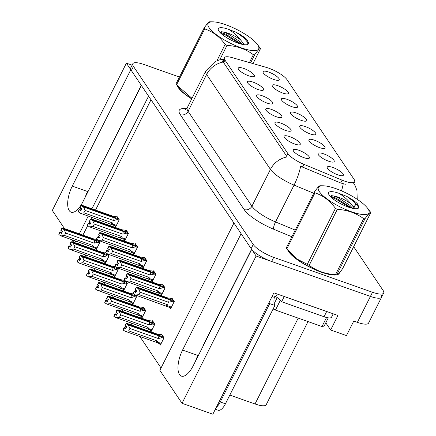 <?xml version="1.0" encoding="UTF-8"?>
<svg xmlns="http://www.w3.org/2000/svg" width="436" height="436" viewBox="0 0 436 436"><rect width="100%" height="100%" fill="white"/><g stroke="black" fill="none" stroke-linecap="round" stroke-linejoin="round"><path stroke-width="0.65" d="M268.641 72.044A9.036 2.414 26.7 0 0 262.979 72.087A9.036 2.414 26.7 0 0 273.606 79.423A9.036 2.414 26.7 0 0 278.904 80.093A9.036 2.414 26.7 0 0 276.855 76.458A9.036 2.414 26.7 0 0 268.641 72.044M262.183 95.735A9.036 2.414 26.7 0 0 256.526 95.778A9.036 2.414 26.7 0 0 267.148 103.114A9.036 2.414 26.7 0 0 272.451 103.784A9.036 2.414 26.7 0 0 270.402 100.149A9.036 2.414 26.7 0 0 262.183 95.735M253.016 82.104A9.036 2.414 26.7 0 0 247.359 82.148A9.036 2.414 26.7 0 0 257.981 89.484A9.036 2.414 26.7 0 0 263.279 90.154A9.036 2.414 26.7 0 0 261.235 86.519A9.036 2.414 26.7 0 0 253.016 82.104M289.695 136.626A9.036 2.414 26.7 0 0 284.038 136.67A9.036 2.414 26.7 0 0 294.66 144.005A9.036 2.414 26.7 0 0 299.957 144.676A9.036 2.414 26.7 0 0 297.908 141.041A9.036 2.414 26.7 0 0 289.695 136.626M305.32 126.565A9.036 2.414 26.7 0 0 299.657 126.609A9.036 2.414 26.7 0 0 310.285 133.945A9.036 2.414 26.7 0 0 315.582 134.615A9.036 2.414 26.7 0 0 313.533 130.98A9.036 2.414 26.7 0 0 305.32 126.565M323.654 153.826A9.036 2.414 26.7 0 0 317.997 153.87A9.036 2.414 26.7 0 0 328.619 161.206A9.036 2.414 26.7 0 0 333.922 161.876A9.036 2.414 26.7 0 0 331.872 158.241A9.036 2.414 26.7 0 0 323.654 153.826M243.849 68.474A9.036 2.414 26.7 0 0 238.187 68.517A9.036 2.414 26.7 0 0 248.814 75.853A9.036 2.414 26.7 0 0 254.112 76.523A9.036 2.414 26.7 0 0 252.063 72.888A9.036 2.414 26.7 0 0 243.849 68.474M296.148 112.935A9.036 2.414 26.7 0 0 290.49 112.979A9.036 2.414 26.7 0 0 301.113 120.314A9.036 2.414 26.7 0 0 306.41 120.985A9.036 2.414 26.7 0 0 304.366 117.349A9.036 2.414 26.7 0 0 296.148 112.935M277.808 85.674A9.036 2.414 26.7 0 0 272.151 85.718A9.036 2.414 26.7 0 0 282.773 93.053A9.036 2.414 26.7 0 0 288.071 93.724A9.036 2.414 26.7 0 0 286.027 90.089A9.036 2.414 26.7 0 0 277.808 85.674M286.981 99.304A9.036 2.414 26.7 0 0 281.318 99.348A9.036 2.414 26.7 0 0 291.946 106.684A9.036 2.414 26.7 0 0 297.243 107.354A9.036 2.414 26.7 0 0 295.194 103.719A9.036 2.414 26.7 0 0 286.981 99.304M280.522 122.996A9.036 2.414 26.7 0 0 274.865 123.039A9.036 2.414 26.7 0 0 285.487 130.375A9.036 2.414 26.7 0 0 290.785 131.045A9.036 2.414 26.7 0 0 288.741 127.41A9.036 2.414 26.7 0 0 280.522 122.996M271.356 109.365A9.036 2.414 26.7 0 0 265.698 109.409A9.036 2.414 26.7 0 0 276.32 116.744A9.036 2.414 26.7 0 0 281.618 117.415A9.036 2.414 26.7 0 0 279.574 113.78A9.036 2.414 26.7 0 0 271.356 109.365M332.826 167.457A9.036 2.414 26.7 0 0 327.169 167.5A9.036 2.414 26.7 0 0 337.791 174.836A9.036 2.414 26.7 0 0 343.088 175.506A9.036 2.414 26.7 0 0 341.045 171.871A9.036 2.414 26.7 0 0 332.826 167.457M314.487 140.196A9.036 2.414 26.7 0 0 308.83 140.239A9.036 2.414 26.7 0 0 319.452 147.575A9.036 2.414 26.7 0 0 324.749 148.245A9.036 2.414 26.7 0 0 322.705 144.61A9.036 2.414 26.7 0 0 314.487 140.196M298.862 150.257A9.036 2.414 26.7 0 0 293.205 150.3A9.036 2.414 26.7 0 0 303.827 157.636A9.036 2.414 26.7 0 0 309.124 158.306A9.036 2.414 26.7 0 0 307.08 154.671A9.036 2.414 26.7 0 0 298.862 150.257M268.609 68.13A16.268 4.349 26.7 0 0 266.254 67.373L232.094 57.612A16.268 4.349 26.7 0 0 224.387 57.705A16.268 4.349 26.7 0 0 224.954 60.075L287.934 153.695A16.268 4.349 26.7 0 0 303.876 164.318L342.118 180.155A16.268 4.349 26.7 0 0 354.675 181.779A16.268 4.349 26.7 0 0 354.108 179.403L287.046 79.712A16.268 4.349 26.7 0 0 268.609 68.13M64.512 228.6L52.309 210.457L126.391 63.166L130.811 69.733L72.272 186.118A19.277 7.968 -70.5 0 0 71.144 212.169A19.277 7.968 -70.5 0 0 82.867 201.863L141.4 85.483L148.567 96.133L91.914 208.784M72.272 186.118L87.587 191.529A19.277 7.968 -70.5 0 0 85.205 197.219M73.684 242.231L72.044 239.789M88.268 216.027L79.314 233.832M75.673 241.075L74.878 242.65M251.795 249.474L256.117 256.008L370.42 296.415A18.072 4.829 26.7 0 0 381.604 297.156A18.072 4.829 26.7 0 0 380.971 294.518M132.097 65.182L126.391 63.166M179.452 77.036L143.994 64.501A18.072 4.829 26.7 0 0 132.811 63.76L130.724 67.912A18.072 4.829 26.7 0 0 131.356 70.545L251.152 248.629A18.072 4.829 26.7 0 0 271.633 261.496L370.42 296.415A18.072 4.829 26.7 0 0 381.604 297.156L368.562 323.087A18.072 4.829 26.7 0 1 357.378 322.346L353.76 321.07L346.457 335.589L330.63 329.998L337.933 315.473L273.901 292.839L212.866 414.2L182.035 403.305L159.859 370.333L233.941 223.041L241.108 233.696L182.57 350.075A19.277 7.968 -70.5 0 0 181.441 376.126A19.277 7.968 -70.5 0 0 193.164 365.826L251.697 249.441M330.63 329.998L325.796 322.809M182.035 403.305L256.117 256.008M308.012 321.594L266.205 404.717A18.072 4.829 -153.3 0 1 255.027 403.976L229.821 395.065M84.829 254.7L86.47 257.142M94.002 268.331L95.642 270.772M103.169 281.961L104.809 284.403M112.341 295.592L113.981 298.033M121.508 309.222L123.148 311.664M130.68 322.853L132.321 325.294M139.847 336.483L161.042 367.989M151.009 99.762L95.533 210.065M91.892 217.308L90.971 219.128M89.74 221.581L88.884 223.276M87.652 225.734L82.933 235.113M79.292 242.356L78.496 243.931M95.271 248.28L96.187 249.648L99.839 242.389L98.454 240.329M104.438 261.911L105.359 263.279L109.011 256.019L107.627 253.959M122.778 289.172L123.699 290.54L127.35 283.28L125.966 281.22M131.945 302.807L132.866 304.17L136.517 296.911L135.133 294.85M141.117 316.438L142.038 317.8L145.689 310.541L143.368 307.097L143.062 307.712M150.284 330.068L151.205 331.431L154.856 324.171L152.54 320.727L152.229 321.343M113.605 275.541L114.526 276.909L118.178 269.65L116.794 267.59M159.456 343.699L160.372 345.061L164.029 337.802L161.707 334.358L161.402 334.973M114.668 225.641L115.589 227.009L119.241 219.744L116.924 216.3L116.614 216.915M123.84 239.271L124.761 240.639L128.413 233.374L126.091 229.93L125.786 230.546M142.18 266.532L143.095 267.9L146.752 260.635L144.43 257.191L144.125 257.807M151.346 280.163L152.268 281.531L155.919 274.266L153.603 270.821L153.292 271.437M160.519 293.793L161.434 295.161L165.086 287.896L162.77 284.452L162.465 285.068M133.007 252.902L133.928 254.27L137.58 247.005L135.264 243.561L134.953 244.176M169.686 307.424L170.607 308.792L174.258 301.527L171.942 298.082L171.631 298.698M141.264 85.282L93.211 181.3M95.021 177.697A19.277 7.968 -70.5 0 0 93.01 181.229M251.577 249.212L203.307 345.187A19.277 7.968 109.5 0 1 205.318 341.655M195.502 361.177A19.277 7.968 109.5 0 1 197.884 355.487L182.57 350.075M177.381 85.996A28.918 7.728 26.7 0 0 191.715 98.896M287.678 249.953A28.918 7.728 26.7 0 0 321.343 272.173A28.918 7.728 26.7 0 0 339.235 273.356A28.918 7.728 26.7 0 0 339.41 272.86M345.377 184.265L340.701 182.978L300.595 166.247A21.086 5.396 112.5 0 1 294.055 185.115A24.1 6.442 -153.3 0 1 270.44 169.381A21.086 18.356 146.1 0 1 287.144 156.905L223.652 62.659L223.194 60.07M132.811 63.76A18.072 4.829 26.7 0 0 133.443 66.397L253.24 244.482A18.072 4.829 26.7 0 0 273.721 257.344L372.508 292.267A18.072 4.829 26.7 0 0 383.691 293.008A18.072 4.829 26.7 0 0 383.059 290.371L353.672 246.683M136.245 291.826L134.168 291.466L135.858 292.589L136.904 290.518L135.345 289.591L136.392 287.52L138.572 288.812L140.109 292.218L138.91 294.6L167.386 304.666L168.007 305.925L167.538 306.666L135.443 295.036L133.127 293.542L134.168 291.466M174.035 301.2L172.667 300.3L136.392 287.52M174.046 301.952L169.021 299.576L138.572 288.812M172.356 301.352L168.585 302.284L140.109 292.218M172.58 299.031L170.236 298.208L167.964 298.001L137.514 287.237L136.255 287.319L172.569 300.268M173.239 300.017L172.236 299.663L172.596 300.202M135.836 289.88L135.067 291.412M168.585 302.284A4.098 1.695 -70.5 0 0 169.021 299.576M138.91 294.6L135.443 295.036M133.258 293.744L134.304 291.668M167.386 304.666A4.098 1.695 109.5 0 1 165.893 305.8M136.255 287.319L135.345 289.477M135.345 289.591L136.354 287.466M136.288 287.368L135.247 289.444M162.35 335.306L160.007 334.477L157.734 334.276L127.279 323.512L126.026 323.588L162.334 336.538M126.059 323.643L124.979 325.665L126.026 323.588M125.601 326.155L124.832 327.681L123.938 327.741L123.028 330.014L124.075 327.943L125.628 328.864L126.674 326.787L125.083 325.817L126.124 323.741L128.342 325.087L129.879 328.493L128.68 330.875L157.156 340.941A4.098 1.695 109.5 0 1 155.663 342.075L160.819 344.178M125.116 325.866L126.157 323.79M163.805 337.469L162.432 336.576L126.124 323.741M163.01 336.292L162.001 335.933L162.366 336.478M157.156 340.941L157.772 342.2L157.309 342.936M128.68 330.875L125.208 331.311L155.663 342.075M123.028 330.014L125.208 331.311M128.342 325.087L158.791 335.851A4.098 1.695 109.5 0 1 158.355 338.559L129.879 328.493M158.791 335.851L162.127 337.627L158.355 338.559M162.127 337.627L163.811 338.227M124.832 327.681L126.015 328.101M127.078 278.195L125.001 277.836L126.691 278.958L127.732 276.887L126.178 275.961L127.219 273.89L129.405 275.181L130.942 278.588L129.743 280.969L158.219 291.035L158.835 292.294L158.372 293.036L126.271 281.405L123.955 279.912L125.001 277.836M164.868 287.569L163.495 286.67L127.219 273.89M164.873 288.321L159.854 285.945L129.405 275.181M163.189 287.722L159.418 288.654L130.942 278.588M163.407 285.4L161.069 284.577L158.797 284.37L128.342 273.606L127.083 273.688L163.396 286.637M164.072 286.387L163.064 286.032L163.429 286.572M126.663 276.25L125.895 277.781M159.418 288.654A4.098 1.695 -70.5 0 0 159.854 285.945M129.743 280.969L126.271 281.405M124.091 280.114L125.132 278.037M158.219 291.035A4.098 1.695 109.5 0 1 156.726 292.169M127.083 273.688L126.173 275.846M126.178 275.961L127.187 273.835M127.121 273.737L126.075 275.814M117.905 264.565L115.829 264.205L117.524 265.328L118.565 263.257L117.006 262.33L118.052 260.259L120.232 261.551L121.769 264.957L120.57 267.339L149.052 277.405L149.668 278.664L149.199 279.405L117.104 267.775L114.788 266.282L115.829 264.205M155.696 273.939L154.328 273.04L118.052 260.259M155.707 274.691L150.687 272.315L120.232 261.551M154.017 274.091L150.251 275.023L121.769 264.957M154.24 271.77L151.897 270.947L149.624 270.74L119.175 259.976L117.916 260.058L154.23 273.007M154.9 272.756L153.897 272.402L154.257 272.941M117.497 262.619L116.728 264.151M150.251 275.023A4.098 1.695 -70.5 0 0 150.687 272.315M120.57 267.339L117.104 267.775M114.924 266.483L115.965 264.407M149.052 277.405A4.098 1.695 109.5 0 1 147.553 278.539M117.916 260.058L117.006 262.216M117.006 262.33L118.02 260.205M117.949 260.107L116.908 262.183M108.738 250.934L106.662 250.575L108.351 251.697L109.398 249.626L107.839 248.7L108.88 246.629L111.066 247.921L112.602 251.327L111.403 253.708L139.88 263.775L140.496 265.034L140.032 265.775L107.932 254.144L105.616 252.651L106.662 250.575M146.529 260.308L145.155 259.409L108.88 246.629M146.534 261.06L141.515 258.684L111.066 247.921M144.85 260.461L141.079 261.393L112.602 251.327M145.068 258.139L142.73 257.316L140.457 257.109L110.003 246.345L108.749 246.427L145.057 259.376M145.733 259.126L144.725 258.771L145.09 259.311M108.324 248.989L107.556 250.52M141.079 261.393A4.098 1.695 -70.5 0 0 141.515 258.684M111.403 253.708L107.932 254.144M105.752 252.853L106.798 250.776M139.88 263.775A4.098 1.695 109.5 0 1 138.386 264.908M108.749 246.427L107.839 248.585M107.839 248.7L108.847 246.574M108.782 246.476L107.736 248.553M153.178 321.675L150.834 320.847L148.562 320.645L118.112 309.882L116.853 309.958L153.167 322.907M116.886 310.012L115.813 312.034L116.853 309.958M116.434 312.525L115.665 314.051L114.766 314.111L113.861 316.383L114.902 314.312L116.461 315.233L117.502 313.157L115.911 312.187L116.957 310.11L119.17 311.457L120.707 314.863L119.508 317.245L147.989 327.311A4.098 1.695 109.5 0 1 146.491 328.444L151.652 330.548M115.949 312.236L116.99 310.16M154.633 323.839L153.265 322.945L116.957 310.11M153.843 322.662L152.834 322.302L153.2 322.847M147.989 327.311L148.605 328.57L148.136 329.305M119.508 317.245L116.041 317.68L146.491 328.444M113.861 316.383L116.041 317.68M119.17 311.457L149.624 322.22A4.098 1.695 109.5 0 1 149.188 324.929L120.707 314.863M149.624 322.22L152.954 323.997L149.188 324.929M152.954 323.997L154.644 324.597M115.665 314.051L116.843 314.47M144.011 308.045L141.667 307.217L139.395 307.015L108.946 296.251L107.687 296.327L143.994 309.277M107.719 296.382L106.64 298.404L107.687 296.327M107.261 298.894L106.493 300.42L105.599 300.48L104.689 302.753L105.735 300.682L107.289 301.603L108.335 299.527L106.744 298.556L107.785 296.48L110.003 297.826L111.54 301.232L110.341 303.614L138.817 313.68A4.098 1.695 109.5 0 1 137.324 314.814L142.479 316.918M106.776 298.606L107.823 296.529M145.466 310.209L144.093 309.315L107.785 296.48M144.67 309.031L143.662 308.672L144.027 309.217M138.817 313.68L139.438 314.939L138.97 315.675M110.341 303.614L106.875 304.05L137.324 314.814M104.689 302.753L106.875 304.05M110.003 297.826L140.452 308.59A4.098 1.695 109.5 0 1 140.016 311.299L111.54 301.232M140.452 308.59L143.787 310.367L140.016 311.299M143.787 310.367L145.477 310.966M106.493 300.42L107.676 300.84M133.743 294.028L130.222 293.384L99.773 282.621L98.514 282.697L134.828 295.646M98.552 282.751L97.506 284.822L98.514 282.697M98.095 285.264L97.326 286.79L96.427 286.85L95.522 289.123L96.563 287.052L98.122 287.973L99.163 285.896L97.571 284.921L98.618 282.85L100.83 284.196L102.367 287.602L101.168 289.984L129.65 300.05A4.098 1.695 109.5 0 1 128.151 301.183L133.312 303.287M97.609 284.975L98.65 282.899M136.294 296.578L134.926 295.684L98.618 282.85M135.503 295.401L134.495 295.041L134.86 295.586M129.65 300.05L130.266 301.309L129.803 302.044M101.168 289.984L97.702 290.42L128.151 301.183M95.522 289.123L97.702 290.42M100.83 284.196L131.285 294.959A4.098 1.695 109.5 0 1 130.849 297.668L102.367 287.602M131.285 294.959L134.615 296.736L130.849 297.668M134.615 296.736L136.305 297.336M97.326 286.79L98.503 287.21M124.576 280.397L121.055 279.754L90.606 268.99L89.38 269.121L125.655 282.016M89.38 269.121L88.301 271.143L89.347 269.067M88.928 271.633L88.159 273.159L87.26 273.219L86.35 275.492L87.396 273.421L88.949 274.342L89.996 272.266L88.404 271.29L89.445 269.219L91.664 270.565L93.2 273.971L92.001 276.353L120.478 286.419A4.098 1.695 109.5 0 1 118.984 287.553L124.14 289.657M88.437 271.345L89.484 269.268M127.127 282.948L125.753 282.054L89.445 269.219M126.331 281.77L125.323 281.411L125.688 281.956M120.478 286.419L121.099 287.678L120.63 288.414M92.001 276.353L88.535 276.789L118.984 287.553M86.35 275.492L88.535 276.789M91.664 270.565L122.113 281.329A4.098 1.695 109.5 0 1 121.677 284.038L93.2 273.971M122.113 281.329L125.448 283.106L121.677 284.038M125.448 283.106L127.138 283.705M88.159 273.159L89.336 273.579M215.346 409.262L218.104 410.232A12.05 4.981 -70.5 0 0 225.434 403.796L274.887 305.462A12.05 4.981 -70.5 0 1 274.326 297.374L274.849 296.338L275.884 296.703L277.236 294.017M216.316 407.338A12.05 4.981 -70.5 0 0 220.262 401.965L269.715 303.636A12.05 4.981 109.5 0 1 269.126 302.333M328.39 312.1A12.05 3.221 -153.3 0 1 326.657 311.544L284.245 296.551A12.05 3.221 26.7 0 0 284.207 296.48M326.657 311.544L324.046 316.732A12.05 3.221 26.7 0 0 331.502 317.223L333.218 313.806M274.326 297.374L272.026 296.562M284.245 296.551L281.634 301.739A12.05 3.221 26.7 0 0 275.884 296.703M324.046 316.732L281.634 301.739M274.887 305.462L269.715 303.636M191.753 98.819A28.618 7.646 -153.3 0 1 177.943 86.731M336.167 274.794A28.618 7.646 -153.3 0 1 321.261 272.053A28.618 7.646 -153.3 0 1 288.24 250.689M273.149 308.922A3.014 0.807 26.7 0 0 275.448 310.078L321.997 326.531A3.014 0.807 26.7 0 0 323.861 326.657L328.292 317.844M277.301 297.63A3.014 0.807 26.7 0 0 279.165 299.031M209.051 27.648A28.313 7.565 26.7 0 0 241.141 47.807A28.313 7.565 26.7 0 0 257.671 44.837A28.313 7.565 26.7 0 0 257.18 44.156A28.313 7.565 26.7 0 0 236.759 29.485A28.313 7.565 26.7 0 0 212.806 21.838A28.313 7.565 26.7 0 0 209.051 27.648M176.536 84.878A32.531 8.693 26.7 0 1 176.226 84.437A32.531 8.693 26.7 0 1 175.948 84.006L204.097 28.035A32.531 8.693 26.7 0 0 204.375 28.465A32.531 8.693 26.7 0 0 204.686 28.907L176.536 84.878L192.004 98.323M216.937 60.729L225.145 44.407C219.619 36.749 212.795 31.583 204.686 28.907M225.145 44.407A32.531 8.693 26.7 0 0 227.025 45.404L219.771 59.819M249.408 62.561L253.354 54.707C245.817 49.088 237.042 45.987 227.025 45.404M253.354 54.707A32.531 8.693 26.7 0 0 254.646 54.832L250.591 62.898M253 63.585L260.515 48.641C259.829 48.189 257.872 50.249 254.646 54.832M260.515 48.641A32.531 8.693 26.7 0 0 260.238 48.211A32.531 8.693 26.7 0 0 259.927 47.769L257.18 44.156M177.038 85.543L179.283 88.492A28.313 7.565 26.7 0 0 191.791 98.743M243.953 44.674L243.582 43.611L240.378 39.681C234.405 35.463 228.611 32.885 222.992 31.942L220.932 31.665M241.838 43.785L239.555 41.338L227.974 33.806L222.992 31.942M218.91 31.136A16.835 4.496 26.7 0 0 232.568 40.859A16.835 4.496 26.7 0 0 247.25 44.625A16.835 4.496 26.7 0 0 248.46 42.679L246.754 39.42C244.187 37.027 240.71 34.684 236.323 32.378L228.426 29.261A16.835 4.496 26.7 0 0 218.354 30.089A16.835 4.496 26.7 0 0 218.91 31.136M247.021 44.679L248.46 42.679M228.426 29.261C233.391 32.242 237.375 35.719 240.378 39.681M204.097 28.035C207.313 23.468 209.269 21.402 209.967 21.844M239.696 43.682L225.385 34.994L220.801 33.283M248.416 43.322L243.926 37.872L236.323 32.378M241.697 44.238L225.799 34.172L219.597 32.008M247.517 40.346L246.754 39.42M319.348 191.611A28.313 7.565 26.7 0 0 351.438 211.765A28.313 7.565 26.7 0 0 367.968 208.795A28.313 7.565 26.7 0 0 367.477 208.114A28.313 7.565 26.7 0 0 347.056 193.442A28.313 7.565 26.7 0 0 323.103 185.796A28.313 7.565 26.7 0 0 319.348 191.611M286.834 248.836A32.531 8.693 26.7 0 1 286.523 248.395A32.531 8.693 26.7 0 1 286.245 247.964L314.394 191.993A32.531 8.693 26.7 0 0 314.672 192.423A32.531 8.693 26.7 0 0 314.983 192.865L286.834 248.836L296.387 258.706L307.293 264.336A32.531 8.693 26.7 0 0 309.173 265.333C316.661 270.936 325.441 274.042 335.502 274.636A32.531 8.693 26.7 0 0 336.794 274.762L333.954 274.767A28.313 7.565 26.7 0 1 310.001 267.126A28.313 7.565 26.7 0 1 289.58 252.455L287.335 249.501M307.293 264.336L335.442 208.364C329.916 200.707 323.092 195.541 314.983 192.865M335.442 208.364A32.531 8.693 26.7 0 0 337.322 209.362L309.173 265.333M335.502 274.636L363.651 218.67C356.114 213.046 347.339 209.945 337.322 209.362M363.651 218.67A32.531 8.693 26.7 0 0 364.943 218.796L336.794 274.762C337.48 275.22 339.437 273.154 342.663 268.571L370.813 212.599C370.126 212.147 368.169 214.212 364.943 218.796M370.813 212.599A32.531 8.693 26.7 0 0 370.535 212.169A32.531 8.693 26.7 0 0 370.224 211.733L367.477 208.114M354.25 208.631L353.879 207.569L350.675 203.639C344.702 199.421 338.908 196.843 333.289 195.906L331.229 195.622M352.135 207.749L349.852 205.296L338.271 197.764L333.289 195.906M329.207 195.094A16.835 4.496 26.7 0 0 342.865 204.822A16.835 4.496 26.7 0 0 357.547 208.582A16.835 4.496 26.7 0 0 358.757 206.637L357.051 203.378C354.484 200.991 351.007 198.642 346.62 196.342L338.723 193.219A16.835 4.496 26.7 0 0 328.651 194.047A16.835 4.496 26.7 0 0 329.207 195.094M357.318 208.642L358.757 206.637M338.723 193.219C343.688 196.2 347.672 199.677 350.675 203.639M314.394 191.993C317.61 187.425 319.561 185.365 320.264 185.801M349.994 207.645L335.682 198.958L331.098 197.241M358.714 207.285L354.223 201.835L346.62 196.342M351.994 208.195L336.096 198.135L329.894 195.971M357.814 204.304L357.051 203.378M99.566 237.304L97.49 236.944L99.185 238.067L100.226 235.996L98.672 235.069L99.713 232.998L101.893 234.29L103.43 237.696L102.231 240.078L130.713 250.144L131.329 251.403L130.86 252.144L98.765 240.514L96.449 239.015L97.49 236.944M137.356 246.678L135.988 245.779L99.713 232.998M137.367 247.43L132.348 245.054L101.893 234.29M135.678 246.831L131.912 247.762L103.43 237.696M135.901 244.509L133.558 243.686L131.285 243.479L100.836 232.715L99.577 232.797L135.89 245.746M136.566 245.495L135.558 245.141L135.923 245.681M99.157 235.358L98.389 236.89M131.912 247.762A4.098 1.695 -70.5 0 0 132.348 245.054M102.231 240.078L98.765 240.514M96.585 239.222L97.626 237.146M130.713 250.144A4.098 1.695 109.5 0 1 129.214 251.278M99.577 232.797L98.667 234.955M98.672 235.069L99.681 232.944M99.61 232.846L98.569 234.922M90.399 223.673L88.323 223.314L90.012 224.436L91.059 222.365L89.5 221.439L90.546 219.368L92.726 220.66L94.263 224.066L93.064 226.448L121.54 236.514L122.162 237.773L121.693 238.514L89.598 226.884L87.276 225.385L88.323 223.314M128.189 233.047L126.816 232.148L90.546 219.368M128.2 233.8L123.175 231.423L92.726 220.66M126.511 233.2L122.739 234.132L94.263 224.066M126.734 230.878L124.391 230.055L122.118 229.848L91.669 219.085L90.41 219.166L126.718 232.115M127.394 231.865L126.386 231.511L126.751 232.05M89.985 221.728L89.216 223.259M122.739 234.132A4.098 1.695 -70.5 0 0 123.175 231.423M93.064 226.448L89.598 226.884M87.413 225.592L88.459 223.515M121.54 236.514A4.098 1.695 109.5 0 1 120.047 237.647M90.41 219.166L89.5 221.325M89.5 221.439L90.508 219.313M90.443 219.215L89.402 221.292M81.227 210.043L79.15 209.683L80.845 210.806L81.886 208.735L80.333 207.809L81.374 205.738L83.554 207.029L85.091 210.435L83.892 212.817L112.374 222.883L112.989 224.142L112.526 224.883L80.426 213.253L78.109 211.754L79.15 209.683M119.017 219.417L117.649 218.518L81.374 205.738M119.028 220.169L114.009 217.793L83.554 207.029M117.339 219.57L113.573 220.502L85.091 210.435M117.562 217.248L115.224 216.425L112.946 216.218L82.497 205.454L81.238 205.536L117.551 218.485M118.227 218.234L117.219 217.88L117.584 218.42M80.818 208.097L80.05 209.629M113.573 220.502A4.098 1.695 -70.5 0 0 114.009 217.793M83.892 212.817L80.426 213.253M78.246 211.961L79.287 209.885M112.374 222.883A4.098 1.695 109.5 0 1 110.875 224.017M81.238 205.536L80.328 207.694M80.333 207.809L81.341 205.683M81.276 205.585L80.229 207.661M115.404 266.767L111.883 266.124L81.434 255.36L80.175 255.436L116.488 268.385M80.213 255.491L79.167 257.562L80.175 255.436M79.755 258.003L78.987 259.529L78.088 259.589L77.183 261.862L78.224 259.791L79.783 260.712L80.824 258.635L79.232 257.66L80.279 255.589L82.497 256.935L84.034 260.341L82.835 262.723L111.311 272.789A4.098 1.695 109.5 0 1 109.818 273.922L114.973 276.026M79.27 257.714L80.311 255.638M117.96 269.317L116.586 268.423L80.279 255.589M117.164 268.14L116.156 267.78L116.521 268.325M111.311 272.789L111.927 274.048L111.463 274.784M82.835 262.723L79.363 263.159L109.818 273.922M77.183 261.862L79.363 263.159M82.497 256.935L112.946 267.699A4.098 1.695 109.5 0 1 112.51 270.407L84.034 260.341M112.946 267.699L116.276 269.475L112.51 270.407M116.276 269.475L117.965 270.075M78.987 259.529L80.164 259.949M106.237 253.136L102.716 252.493L72.267 241.729L71.041 241.86L107.316 254.755M71.041 241.86L69.962 243.882L71.008 241.806M70.588 244.373L69.82 245.899L68.921 245.959L68.011 248.231L69.057 246.16L70.61 247.081L71.657 245.005L70.065 244.029L71.106 241.958L73.324 243.304L74.861 246.711L73.662 249.092L102.138 259.158A4.098 1.695 109.5 0 1 100.645 260.292L105.801 262.396M70.098 244.084L71.144 242.007M108.787 255.687L107.419 254.793L71.106 241.958M107.992 254.51L106.989 254.15L107.349 254.695M102.138 259.158L102.76 260.417L102.291 261.153M73.662 249.092L70.196 249.528L100.645 260.292M68.011 248.231L70.196 249.528M73.324 243.304L103.773 254.068A4.098 1.695 109.5 0 1 103.337 256.777L74.861 246.711M103.773 254.068L107.109 255.845L103.337 256.777M107.109 255.845L108.798 256.444M69.82 245.899L70.997 246.318M97.065 239.506L93.549 238.863L63.095 228.099L61.836 228.175L98.149 241.124M61.874 228.23L60.827 230.301L61.836 228.175M61.416 230.742L60.648 232.268L59.754 232.328L58.844 234.601L59.885 232.53L61.443 233.451L62.484 231.374L60.893 230.399L61.939 228.328L64.157 229.674L65.694 233.08L64.495 235.462L92.972 245.528A4.098 1.695 109.5 0 1 91.478 246.662L96.634 248.765M60.931 230.453L61.972 228.377M99.621 242.056L98.247 241.163L61.939 228.328M98.825 240.879L97.817 240.519L98.182 241.064M92.972 245.528L93.587 246.787L93.124 247.523M64.495 235.462L61.024 235.898L91.478 246.662M58.844 234.601L61.024 235.898M64.157 229.674L94.607 240.438A4.098 1.695 109.5 0 1 94.171 243.146L65.694 233.08M94.607 240.438L97.936 242.214L94.171 243.146M97.936 242.214L99.626 242.814M60.648 232.268L61.83 232.688M357.378 322.346L372.508 292.267M255.027 403.976L298.208 318.122M303.876 164.318L302.453 167.146M287.934 153.695L286.632 156.279M342.118 180.155L340.701 182.978M224.954 60.075L223.652 62.659M356.321 202.713L355.275 205.165A24.1 6.442 -153.3 0 1 353.209 206.435M350.064 206.539A24.1 6.442 -153.3 0 1 348.31 206.321M223.619 59.225L219.373 59.923L215.166 61.531L205.759 70.97A24.1 6.442 -153.3 0 0 206.604 74.485L188.08 111.305L251.921 206.201L270.44 169.381L206.604 74.485A21.086 18.356 -33.9 0 1 223.308 62.01M313.757 193.268L294.055 185.115L275.536 221.935L295.237 230.094M343.23 183.796A21.086 5.396 112.5 0 1 341.497 190.848M338.363 199.17A21.086 5.396 112.5 0 1 337.987 200.01M291.875 236.77L273.655 229.227A30.122 8.05 -153.3 0 1 244.138 209.558L180.302 114.663A30.122 8.05 -153.3 0 1 186.657 108.646M133.443 66.397L131.356 70.545M253.24 244.482L251.152 248.629M273.721 257.344L271.633 261.496M244.138 209.558A6.022 5.243 -33.9 0 0 251.921 206.201A24.1 6.442 26.7 0 0 275.536 221.935A6.022 1.542 -67.5 0 0 273.655 229.227M205.759 70.97L187.24 107.79A24.1 6.442 26.7 0 0 188.08 111.305A6.022 5.243 -33.9 0 1 180.302 114.663M168.007 305.925L171.435 307.14M157.772 342.2L161.206 343.41M158.835 292.294L162.268 293.51M149.668 278.664L153.096 279.879M140.496 265.034L143.929 266.249M148.605 328.57L152.033 329.78M139.438 314.939L142.866 316.149M130.266 301.309L133.699 302.519M121.099 287.678L124.527 288.888M225.434 403.796L220.262 401.965M321.997 326.531L326.542 317.49M275.448 310.078L280.424 300.181M274.173 303.679L277.236 297.586M131.329 251.403L134.757 252.618M122.162 237.773L125.59 238.988M112.989 224.142L116.423 225.358M111.927 274.048L115.36 275.258M102.76 260.417L106.188 261.627M93.587 246.787L97.021 247.997M354.675 181.779L353.558 184.003M224.387 57.705L222.088 62.272M357.22 199.312L356.948 190.548L355.362 186.139L353.83 183.48M383.691 293.008L381.604 297.156M355.275 205.165L353.967 207.765M187.24 107.79L185.589 109.409M167.538 306.666L171.048 307.903M158.372 293.036L161.881 294.273M149.199 279.405L152.714 280.642M140.032 265.775L143.542 267.012M338.81 273.536L338.467 274.217M212.806 21.838L209.765 21.8M323.103 185.796L320.062 185.758M130.86 252.144L134.375 253.381M121.693 238.514L125.203 239.751M112.526 224.883L116.036 226.12"/></g></svg>
